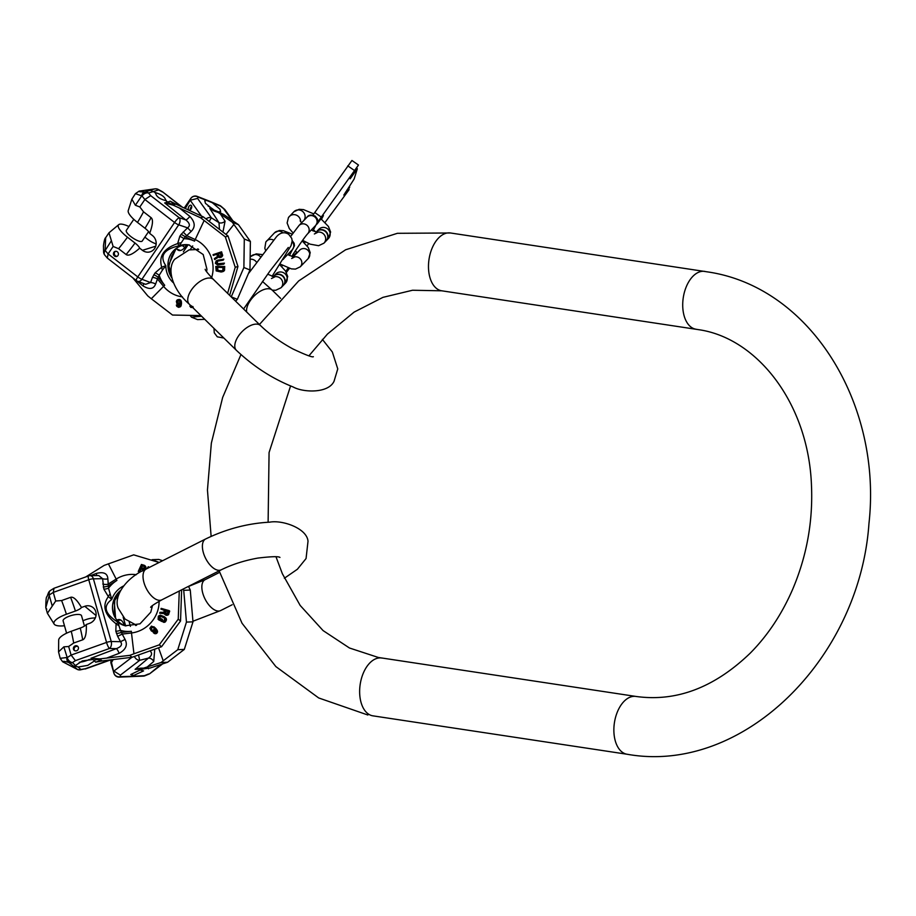 <?xml version="1.0" encoding="UTF-8"?>
<svg xmlns="http://www.w3.org/2000/svg" width="916" height="916" viewBox="0 0 916 916"><rect width="100%" height="100%" fill="white"/><g stroke="black" fill="none" stroke-linecap="round" stroke-linejoin="round"><path stroke-width="1.37" d="M325.065 222.439L349.133 189.635L343.832 195.085L354.126 179.032L357.332 168.784L350.164 178.769L350.885 176.41L358.477 165.029L321.298 217.081L314.76 212.535L351.939 160.483L358.477 165.029M308.784 243.599L307.043 245.831M289.467 268.399L286.376 272.441M285.826 271.491L288.093 267.941M317.657 222.279A31.9 1.5 -55.2 0 1 321.298 217.081M313.203 231.004L313.856 230.156M321.516 219.245L323.405 215.558L317.085 224.019M312.917 215.145A31.9 1.5 -55.2 0 1 314.76 212.535M357.332 168.784L356.713 168.189L351.183 175.838M356.679 168.338L350.828 176.616M347.061 189.898L349.717 187.139L348.904 188.547L345.389 192.394M349.133 189.635L348.481 189.177M302.601 240.324L310.1 244.148L318.608 245.706L323.932 243.187L326.05 240.977A6.641 6.366 -136.1 0 0 325.272 231.427A6.641 6.366 -136.1 0 0 316.478 231.759L316.077 232.172M326.176 240.839A6.641 6.366 -136.1 0 0 325.535 231.153A6.641 6.366 -136.1 0 0 316.615 231.634M272.235 290.154L275.716 290.269L281.029 287.75L283.147 285.552A6.641 6.366 -136.1 0 0 282.368 275.991A6.641 6.366 -136.1 0 0 273.575 276.334L273.186 276.735M283.284 285.403A6.641 6.366 -136.1 0 0 282.632 275.716A6.641 6.366 -136.1 0 0 273.712 276.197M183.143 232.011L186.738 235.641L185.192 236.809A5.313 1.511 -146 0 0 181.059 234.439L187.551 227.832L191.146 231.462C195.577 227.054 195.154 222.038 189.864 216.428A5.313 1.431 -51.2 0 1 185.788 219.932C189.841 223.218 190.436 225.851 187.551 227.832L178.712 224.844A5.313 3.401 -71.3 0 0 179.204 217.71A5.313 1.134 127.7 0 0 174.578 222.485A5.313 1.511 34 0 0 178.712 224.844L141.923 279.288A5.313 1.511 -146 0 1 137.789 276.918A5.313 1.134 127.7 0 0 136.335 280.559L107.332 258.083L108.099 253.927L113.137 246.461L108.981 232.79L118.611 224.764A18.435 5.221 34 0 0 127.473 237.21L135.018 243.049A9.481 2.691 -146 0 1 139.667 248.179L142.438 250.32A9.309 8.702 -107.2 0 0 150.19 251.82A9.309 8.702 -107.2 0 0 156.098 244.595A9.309 8.702 -107.2 0 0 152.434 235.538L149.663 233.385A9.481 2.691 -146 0 0 145.003 228.256A57.147 12.16 127.7 0 0 151.071 217.642C153.316 219.474 152.846 224.718 149.663 233.385M103.623 251.911A5.313 2.107 -4.5 0 1 103.565 251.682A5.313 2.107 -4.5 0 1 105.134 250.011L105.672 237.691L108.981 232.79M139.839 206.959L135.373 205.253L131.87 199.161L135.431 193.642L142.003 195.978A5.313 3.63 -39.1 0 1 148.564 193.013A5.313 4.923 -106.3 0 0 145.278 191.948A5.313 3.847 89.9 0 0 142.003 195.978L144.877 199.505L139.839 206.959L143.526 211.814L151.071 217.642M103.6 252.152A5.313 5.313 0 0 0 104.859 255.186A5.313 3.653 -40.5 0 1 105.168 250.48A5.313 2.107 175.5 0 0 103.6 252.152L103.462 245.74C104.126 240.782 104.859 238.103 105.672 237.691M128.938 226.527A18.435 5.221 34 0 0 118.611 224.764M139.667 248.179C132.98 254.121 128.469 256.251 126.133 254.534L118.599 248.694L113.137 246.461M144.865 237.141L147.499 239.179A9.481 2.691 34 0 0 154.976 243.438L156.132 244.343M133.805 219.325L126.351 230.351A9.572 2.714 34 0 0 131.881 237.347A9.572 2.714 34 0 0 141.671 241.435A9.572 2.714 -146 0 0 142.209 241.068L148.587 231.634M145.003 228.256L137.469 222.428A18.435 5.221 -146 0 1 128.309 210.394L131.87 199.161M181.723 206.924L162.51 191.799L158.285 189.475A5.313 1.752 118.7 0 1 158.605 189.898A5.313 5.015 -108.3 0 0 155.273 188.856L139.037 191.169A5.313 4.969 72.8 0 1 140.159 190.975C137.95 191.57 139.541 191.891 144.934 191.948L154.724 188.891M162.51 191.799L182.547 207.302M150.648 190.379L155.548 192.669C161.789 194.536 165.212 197.18 165.819 200.615L167.708 202.081L170.273 201.199L176.135 204.257L170.903 203.89L167.708 202.081L164.674 202.94L173.181 205.173L174.658 204.715M166.174 200.375L165.819 200.615C159.418 198.978 155.995 196.333 155.548 192.669L155.159 192.933M176.135 204.257L203.398 216.943L228.073 236.053L237.954 266.442L229.641 295.33M143.778 283.616A5.313 1.431 -51.3 0 1 142.953 285.838C149.354 289.811 153.579 289.216 155.606 284.052A5.313 2.439 20 0 0 150.579 282.54L145.633 284.315L137.721 281.338A5.313 3.446 -69.4 0 0 141.923 279.288L150.579 282.54L152.434 277.456A5.313 2.439 -160 0 1 157.46 278.968L155.606 284.052M181.059 234.439L179.799 236.317A5.313 1.511 -146 0 1 183.933 238.687L179.33 245.706C163.769 249.266 159.269 255.93 165.819 265.697L161.708 267.197A5.313 1.523 -111 0 0 162.418 270.117L159.212 275.258A28.511 26.667 -107.2 0 0 164.708 285.277A6.641 0.95 140.3 0 0 163.586 286.353L151.3 298.742L147.82 295.948L132.74 277.777M179.799 236.317L177.647 243.61A5.313 3.55 166.6 0 1 180.83 242.877M206.615 271.697L206.936 269.304L203.192 254.534L188.776 244.87A21.95 20.53 -107.2 0 0 181.528 245.076A21.95 20.53 -107.2 0 0 179.33 245.706L177.647 243.61C163.792 248.419 158.479 256.285 161.708 267.197L155.079 272.888L152.434 277.456M155.079 272.888A5.313 1.511 -146 0 1 159.212 275.258L157.46 278.968L163.586 286.353A30.228 28.259 -107.2 0 0 182.456 296.876M173.353 282.769A21.95 20.53 -107.2 0 1 165.956 268.113A21.95 20.53 -107.2 0 1 165.819 265.697L162.418 270.117M189.475 244.996A21.263 19.889 -107.2 0 0 182.421 245.465A21.263 19.889 -107.2 0 0 181.654 245.683A21.263 19.889 -107.2 0 0 167.983 266.819A21.263 19.889 -107.2 0 0 171.658 277.628M181.666 245.683A21.263 19.889 -107.2 0 0 174.315 249.988A21.263 19.889 -107.2 0 0 168.017 266.819A21.263 19.889 -107.2 0 0 171.636 277.548M176.101 248.499L168.773 264.781L168.933 265.972L171.704 256.114L176.112 248.488M171.166 275.006A21.95 20.53 -107.2 0 1 168.91 267.209A21.95 20.53 -107.2 0 1 168.773 264.781L168.269 265.171M151.3 298.742L172.529 315.047L200.913 315.573M227.603 293.338L235.229 267.289L225.336 236.901L200.627 217.79L203.398 216.943M217.527 254.03L213.314 255.438L216.783 254.27L217.516 256.446L214.378 258.633L214.688 259.526L218.1 257.098L219.943 257.625L221.592 256.491L220.836 252.049L213.062 254.659L213.314 255.438M219.943 257.625L222.657 255.587L221.58 251.82L220.836 252.049M214.688 259.526L218.844 256.869M223.172 260.178L223.802 259.148L216.199 260.808L215.34 263.258L217.561 264.976L223.802 264.174L223.676 263.384L217.607 264.151L216.291 262.571L217.149 261.22L223.172 260.178L223.057 259.377L217.699 260.178M223.802 264.174L224.42 263.144L217.79 263.728L217.126 261.781L218.569 260.751M221.958 271.903L224.477 270.38L224.741 266.499L215.775 266.476L216.199 270.918L221.088 272.006L223.733 270.621L223.996 266.728L215.775 266.476M192.967 306.562L189.83 306.093L191.318 305.738M177.761 299.658L180.383 299.853L181.54 303.207L180.796 303.436L179.639 300.082L177.097 300.001L176.364 301.307L176.834 303.528L178.654 304.593L180.097 304.101L179.421 306.23L177.887 306.379L176.341 305.039L176.754 306.276L178.448 307.318L179.754 306.952L180.796 303.436M179.089 307.295L180.921 306.173L181.54 303.207M176.341 305.039L177.704 304.959L179.387 306.31M179.296 304.57L180.841 303.872M220.596 256.572L219.336 256.137L218.523 253.698L217.779 253.927L220.264 253.091L221.042 255.965L219.851 256.801L218.592 256.365L217.779 253.927M221.008 252.862L218.523 253.698M222.542 270.861L217.997 270.449L217.55 267.083M178.574 300.265L177.773 302.36L179.593 303.585M173.181 205.173L200.627 217.79M164.674 202.94L185.788 219.932L179.204 217.71L150.716 195.658L144.877 199.505L174.578 222.485L137.789 276.918L108.099 253.927L105.168 250.48L111.397 240.736M114.5 256.033A2.656 2.485 -107.2 0 0 118.393 254.396A2.656 2.485 -107.2 0 0 115.141 251.385A2.656 2.485 -107.2 0 0 114.5 256.033M115.599 251.293A2.656 2.485 -107.2 0 0 117.145 256.274M140.159 190.975L154.77 188.902M225.336 236.901L228.073 236.053M235.229 267.289L237.954 266.442M222.611 254.888L221.855 255.117M222.657 255.587L221.912 255.816M222.336 256.262L221.592 256.491M221.798 256.869L221.054 257.098M221.351 257.167L220.607 257.396M222.874 269.922L221.798 271.09L217.779 270.964L216.749 269.728L216.806 267.312L222.92 267.506L222.874 269.922M189.83 306.093L190.883 307.444L193.253 307.524M176.948 302.085L177.83 300.494L179.456 300.86L180.074 302.784L179.238 303.746L177.257 302.967L176.948 302.085L177.693 301.856M219.336 256.137L218.592 256.365M219.634 256.457L218.89 256.698M220.046 256.606L219.302 256.835M223.802 259.148L223.057 259.377M217.894 260.991L217.149 261.22M217.413 261.335L216.668 261.564M217.126 261.781L216.382 262.01M217.035 262.342L216.291 262.571M217.126 262.881L216.382 263.11M217.378 263.384L216.634 263.613M217.79 263.728L217.046 263.957M218.351 263.923L217.607 264.151M219.061 263.945L218.317 264.174M224.42 263.144L223.676 263.384M224.66 269.716L223.916 269.957M224.741 266.499L223.996 266.728M224.477 270.38L223.733 270.621M224.122 270.907L223.367 271.136M223.412 271.422L222.668 271.651M217.493 269.499L216.749 269.728M217.653 270.037L216.909 270.266M217.997 270.449L217.252 270.678M218.523 270.735L217.779 270.964M219.222 270.896L218.477 271.125M221.844 270.976L221.1 271.205M191.41 306.253L190.837 306.425M179.147 299.418L178.402 299.647M179.765 299.555L179.021 299.784M180.383 299.853L179.639 300.082M180.979 300.471L180.234 300.7M181.299 301.204L180.555 301.433M181.494 302.051L180.75 302.291M181.448 304.33L180.704 304.559M181.242 305.417L180.498 305.658M180.921 306.173L180.177 306.402M180.498 306.723L179.754 306.952M177.704 304.959L176.96 305.188M177.922 305.497L177.177 305.726M178.265 305.898L177.521 306.127M178.631 306.139L177.887 306.379M177.773 302.36L177.028 302.589M178.002 302.738L177.257 302.967M178.357 303.15L177.601 303.379M178.712 303.391L177.967 303.62M178.173 300.494L177.429 300.723M177.887 300.917L177.143 301.146M177.727 301.375L176.983 301.604M153.808 274.766A5.313 1.511 -146 0 1 157.941 277.136L164.708 285.277M184.585 207.508L185.147 207.703L190.688 198.589L184.585 207.508M185.25 208.55L190.196 200.238L201.451 216.039M182.261 245.511A9.572 2.714 34 0 0 184.814 247.423M176.387 248.293L176.96 249.095A9.309 5.393 111.9 0 0 178.483 250.331A9.309 5.393 111.9 0 0 186.429 244.87M191.421 205.596A2.656 1.546 111.9 0 1 191.226 208.711A2.656 1.546 111.9 0 1 188.994 210.176A2.656 1.546 111.9 0 1 188.559 209.821A2.656 1.546 111.9 0 1 188.753 206.707A2.656 1.546 111.9 0 1 190.986 205.241A2.656 1.546 111.9 0 1 191.421 205.596M190.288 209.867A2.656 1.546 111.9 0 1 191.696 206.363M206.02 218.901A5.313 4.065 -35.5 0 1 211.378 217.79L218.993 222.668A5.313 4.237 147.1 0 0 225.061 221.203L222.966 231.943M206.581 200.409L212.34 202.734L219.932 209.18L220.641 211.596L218.546 211.894L213.703 209.936L205.459 203.352L204.783 200.879L206.581 200.409L198.051 197.089L197.581 198.417L190.196 200.238L190.803 198.474A5.313 5.027 -134.9 0 1 191.513 197.581A5.313 5.313 0 0 1 197.192 196.39A5.313 2.966 111.3 0 1 198.051 197.089A5.313 5.072 -160.7 0 0 190.803 198.474L190.688 198.589A5.313 5.027 45.1 0 1 191.387 197.696L191.513 197.581M213.703 209.936L209.775 208.401L218.993 222.668L219.439 229.149M218.546 211.894L222.771 214.058M208.104 206.134A9.572 2.714 -146 0 1 214.218 210.199M209.157 201.165L207.577 200.753L209.157 201.165M216.371 211.149L232.286 222.21L244.297 239.007L243.885 267.518L231.233 296.887M244.297 239.007L250.389 241.469L238.458 224.683L223.481 214.344L214.001 210.978L209.775 208.401M201.6 316.238L191.478 317.165L190.127 315.436M250.389 241.469L249.976 269.968L243.885 267.518M249.976 269.968L237.347 299.314L235.618 301.192M231.256 296.864L237.347 299.314M238.458 224.683L232.286 222.21M204.76 319.34L197.57 319.615L191.478 317.165M212.34 202.734L220.493 206.123A5.313 1.729 -49.5 0 1 221.019 206.272A5.313 5.313 0 0 0 219.611 205.413A5.313 3.195 112.6 0 1 220.493 206.123L225.004 209.753L232.962 220.905M114.408 674.371A5.313 5.061 -29.7 0 1 113.859 672.974L110.825 662.291L111.489 662.474L110.87 662.795L113.939 673.111A5.313 5.027 -0.1 0 0 120.374 676.672A5.313 3 88.2 0 1 119.229 677.119L143.262 676.123A5.313 5.313 0 0 0 145.026 675.722A5.313 1.66 -112.6 0 1 144.442 675.676A5.313 3.217 87 0 1 143.262 676.123M123.42 625.01A9.572 2.954 -15.9 0 1 124.049 624.827M117.03 620.178A9.309 5.439 87.6 0 1 118.862 619.537A9.309 5.439 87.6 0 1 124.198 625.342M113.206 659.531L111.489 662.474L113.939 673.111A5.313 5.061 -29.7 0 0 114.443 674.439L113.664 672.63M138.556 655.089L139.713 660.31L120.374 675.138L113.927 671.073L131.927 657.287M130.519 676.523L133.713 675.458L130.782 674.519L141.969 669.127L135.11 669.356L140.388 668.165L149.995 668.073L167.594 662.257L160.976 662.531L177.773 649.684L186.452 622.101L183.727 590.316L190.265 590.053L192.99 621.838L184.311 649.41L167.594 662.257M133.713 675.458L143.572 670.89L140.686 670.123M149.548 668.096L141.969 669.127L144.075 668.119M148.529 668.806L148.758 668.119M142.907 668.359L160.976 662.531M154.724 649.33L153.751 661.455A5.313 4.168 49.9 0 0 148.472 658.1C151.987 655.57 152.491 653.142 149.972 650.818M151.541 560.145L152.205 559.687L159.155 562.47M182.982 589.148L183.727 590.316M188.513 586.355L190.265 590.053M162.624 560.718L158.731 559.424L152.205 559.687M161.021 664.409L149.548 673.844L162.659 663.871M184.311 649.41L177.773 649.684M192.99 621.838L186.452 622.101M68.723 662.474L73.601 666.15L76.246 666.379L75.902 665.234L82.337 660.917L92.493 659.531L93.936 660.15L94.314 661.02L87.776 665.371L78.066 667.02L76.246 666.379L72.513 662.566A5.313 3.55 -123.6 0 1 67.223 657.631A5.313 3.859 106.7 0 0 69.055 662.577A5.313 4.889 -51.8 0 0 72.513 662.566L75.398 660.642L71.093 655.077L68.654 646.49L63.857 646.845L58.544 651.894L60.193 658.318L62.528 661.65A5.313 4.946 129.4 0 0 63.799 662.383C62.082 660.986 63.719 661.008 68.723 662.474A5.313 3.859 -73.3 0 1 66.891 657.528L60.193 658.318M46.762 609.22L45.8 607.663L49.384 594.873A5.313 3.584 -122.3 0 1 50.472 590.465A5.313 5.313 0 0 0 48.411 592.904A5.313 1.969 22.7 0 0 49.384 594.873L53.277 592.4L55.716 600.999L61.612 600.553L70.612 597.335C73.372 596.43 76.99 599.808 81.478 607.48L84.787 606.289L96.031 615.518M81.478 607.48A9.481 2.92 164.1 0 1 75.421 611.029L66.41 614.247A18.435 5.679 164.1 0 0 54.021 623.865L47.392 613.273L55.716 600.999M77.333 669.401L63.799 662.383M58.544 651.894L58.693 640.307A18.435 5.679 -15.9 0 1 71.253 631.273L80.253 628.055A9.481 2.92 164.1 0 0 86.322 624.506L89.631 623.315A9.309 8.656 -50.6 0 0 95.905 616.182A9.309 8.656 -50.6 0 0 93.111 607.617A9.309 8.656 -50.6 0 0 84.787 606.289M86.322 624.506C86.608 633.666 85.406 638.773 82.692 639.815L73.681 643.032L68.654 646.49M66.593 633.196L63.112 620.911A9.572 2.954 -15.9 0 1 70.543 615.747A9.572 2.954 -15.9 0 1 81.146 615.151A9.572 2.954 164.1 0 1 81.513 615.678L84.467 626.075M82.932 620.67L85.875 619.617A9.481 2.92 -15.9 0 1 94.302 618.002L95.482 617.579M54.021 623.865A18.435 5.679 164.1 0 0 64.486 625.754M85.268 668.737L80.425 669.836A5.313 1.798 80.2 0 0 80.94 669.482L85.268 668.737L109.931 659.932M90.18 575.66L90.18 575.66A5.313 5.313 0 0 0 88.474 575.969A5.313 1.053 70.4 0 0 88.749 579.736A5.313 1.637 -15.9 0 1 93.409 578.832A5.313 3.469 -90.9 0 0 90.18 575.66L98.733 575.534L102.615 578.694L103.863 589.125A5.313 1.637 164.1 0 0 108.523 588.221L111.763 599.453C102.523 606.22 104.71 613.892 118.313 622.479L116.069 623.773A5.313 3.653 -147.6 0 0 118.862 625.479L120.488 630.334A28.511 26.518 -50.6 0 0 131.354 631.273A6.641 1.752 83.1 0 0 131.492 632.967L133.954 653.784L159.269 644.853L161.548 646.73L132.076 657.264L102.168 660.94L100.932 659.921L97.153 659.554L93.936 660.15L95.619 662.165L99.672 660.802M89.424 659.383A9.572 2.954 -15.9 0 1 86.436 660.665A9.572 2.954 -15.9 0 1 79.28 662.245M92.493 659.531L90.913 658.306L116.355 648.631A5.313 1.351 -110.8 0 1 119.103 653.348C125.893 649.627 127.885 644.99 125.068 639.425L120.523 641.692C122.629 644.486 121.244 646.799 116.355 648.631L109.428 648.505A5.313 3.424 -88.9 0 0 111.225 641.509A5.313 1.637 164.1 0 0 106.565 642.425A5.313 1.053 70.4 0 0 109.428 648.505L75.398 660.642M102.168 660.94L95.619 662.165M133.954 653.784L129.763 655.364L99.695 658.902L90.913 658.306M99.695 658.902L100.932 659.921M103.863 589.125L108.351 596.614C101.894 605.648 104.47 614.693 116.069 623.773L115.828 631.25L117.66 636.357L122.206 634.09L125.068 639.425M115.828 631.25A5.313 1.637 164.1 0 0 120.488 630.334L122.206 634.09L131.492 632.967A30.228 28.11 -50.6 0 0 159.086 601.285M152.503 605.579L150.774 612.186L139.999 623.842L125.217 625.777A21.95 20.415 -50.6 0 1 120.191 623.739A21.95 20.415 -50.6 0 1 118.313 622.479L118.862 625.479M120.443 590.58A21.263 19.786 -50.6 0 0 114.157 599.178A21.263 19.786 -50.6 0 0 119.378 622.491A21.263 19.786 -50.6 0 0 121.152 623.773A21.263 19.786 -50.6 0 0 125.939 625.949M120.408 590.648A21.263 19.786 -50.6 0 0 114.179 599.201A21.263 19.786 -50.6 0 0 114.397 616.09A21.263 19.786 -50.6 0 0 119.389 622.502M119.275 593.03A21.95 20.415 -50.6 0 0 115.13 599.236A21.95 20.415 -50.6 0 0 114.237 601.491L115.599 618.254L114.26 610.926L114.775 600.415L113.859 601.125M161.548 646.73L180.532 621.025L181.643 589.824M159.269 644.853L178.242 619.147L180.532 621.025M178.242 619.147L179.273 591.026M129.763 655.364L132.076 657.264M159.121 562.493L133.69 554.856L104.184 565.378L85.703 576.954M143.102 569.649L141.03 569.054L139.61 572.168L138.259 571.447L138.992 571.653L140.411 568.538L142.484 569.145L142.22 571.126M143.892 570.221L145.564 568.515L145.816 566.741L144.362 565.321L141.442 564.474L138.259 571.447M165.098 610.64L160.93 609.129L164.468 610.136L163.815 612.3L159.979 612.335L159.716 613.228L163.93 613.17L165.143 614.625L167.147 614.636L169.071 610.606L161.159 608.373L160.93 609.129M164.674 614.35L166.449 615.323L168.429 614.773L169.7 611.109L169.071 610.606M159.716 613.228L164.559 613.686M161.949 619.124L162.567 619.628L161.674 621.437L158.124 619.353L161.044 620.933L161.949 619.124L161.01 618.655L160.472 619.743L158.663 618.266L160.186 616.01L164.731 618.243L164.239 620.395L162.453 621.62L164.72 621.38L165.796 618.46L164.182 616.628L160.243 615.14L158.354 616.159L158.124 619.353M162.453 621.62L163.93 622.399L165.807 621.369L166.426 618.976L164.903 617.132M165.006 618.289L161.468 616.193M159.43 619.296L160.323 616.731L162.098 616.708M151.014 630.609L153.293 631.09L154.884 628.639L156.155 630.792L155.331 632.28L153.338 632.727L154.564 633.242L156.418 632.464L156.922 631.032L154.781 627.54L151.449 626.12L149.835 628.353L151.632 631.124L153.922 631.593L155.514 629.143M153.854 626.739L154.781 627.54M153.338 632.727L155.193 633.758L157.415 632.383L157.369 630.758L155.411 628.055M144.774 566.603L142.461 565.939L141.442 568.16M165.693 614.144L166.105 610.926L165.475 610.411L168.006 611.132L166.998 613.892L165.533 613.903L164.754 612.85L165.475 610.411M168.624 611.648L166.105 610.926M152.01 630.529L151.461 628.158L152.56 627.368L154.106 627.838M96.501 575.557A5.313 1.351 -110.7 0 0 96.386 573.416C103.714 571.595 107.55 573.416 107.859 578.855L108.523 588.221A28.511 26.518 -50.6 0 1 116.904 580.423A6.641 0.824 -122.1 0 1 116.172 579.084L108.374 563.787M117.66 636.357L120.523 641.692L111.225 641.509L93.409 578.832L102.615 578.694A5.313 2.565 178.2 0 0 107.859 578.855M102.787 584.019A5.313 2.565 178.2 0 0 108.019 584.19L116.172 579.084A30.228 28.11 -50.6 0 1 136.301 574.698M103.245 586.973A5.313 1.637 164.1 0 0 107.905 586.057L116.904 580.423M123.431 586.022A21.95 20.415 -50.6 0 0 112.657 597.209A21.95 20.415 -50.6 0 0 111.763 599.453L108.351 596.614A5.313 1.443 129.8 0 1 109.943 594.106M88.474 575.969L54.01 588.267L53.277 592.4L88.749 579.736L106.565 642.425L71.093 655.077L67.223 657.631L63.857 646.845M76.612 650.738A2.656 2.473 -50.6 0 0 77.608 646.249A2.656 2.473 -50.6 0 0 73.44 647.91A2.656 2.473 -50.6 0 0 76.612 650.738M77.952 646.604A2.656 2.473 -50.6 0 0 74.643 650.635M141.03 569.054L140.411 568.538M139.61 572.168L138.992 571.653M145.816 566.741L144.9 565.641M145.907 567.451L145.186 566.237M145.827 567.931L145.289 566.935M145.564 568.515L145.209 567.416M145.232 568.928L144.934 568.012M144.591 569.42L143.972 568.905L144.613 568.412M143.972 569.569L143.343 569.054L143.972 568.905M143.159 570.611L143.343 569.054M140.812 567.645L141.831 565.424L144.556 566.718L143.56 568.275L140.812 567.645M148.335 567.943L148.942 567.05L148.278 566.706L146.949 568.641M151.38 630.013L150.842 627.643L153.029 627.025L154.094 628.181L153.899 629.555L152.8 630.357L151.38 630.013M142.461 565.939L141.831 565.424M168.784 614.178L168.155 613.674M168.429 614.773L167.8 614.258M167.777 615.14L167.147 614.636M166.987 615.346L166.357 614.831M166.449 615.323L165.819 614.819M165.773 615.14L165.143 614.625M165.384 613.354L164.754 612.85M165.43 613.789L164.811 613.273M159.327 620.292L158.697 619.777M161.674 621.437L161.044 620.933M166.036 618.185L165.418 617.682M166.426 618.976L165.796 618.46M166.494 619.605L165.865 619.102M166.346 620.281L165.716 619.777M165.807 621.369L165.178 620.853M165.349 621.895L164.72 621.38M164.788 622.227L164.17 621.712M163.93 622.399L163.3 621.884M164.445 617.853L163.815 617.338M161.411 616.514L160.781 615.999M160.815 616.525L160.186 616.01M160.323 616.731L159.693 616.216M159.922 617.132L159.292 616.617M159.373 618.22L158.754 617.705M159.292 618.769L158.663 618.266M152.422 631.571L151.804 631.055M153.075 631.674L152.445 631.17M156.247 628.948L155.617 628.433M156.968 629.933L156.35 629.418M157.369 630.758L156.739 630.242M157.552 631.536L156.922 631.032M157.415 632.383L156.785 631.868M157.037 632.979L156.418 632.464M156.647 633.345L156.018 632.83M156.041 633.677L155.411 633.162M155.193 633.758L154.564 633.242M154.426 633.529L153.796 633.013M155.388 630.208L154.77 629.704M155.022 630.803L154.392 630.288M154.529 631.261L153.899 630.746M153.922 631.593L153.293 631.09M153.648 627.54L153.029 627.025M153.098 627.346L152.468 626.83M152.56 627.368L151.941 626.853M152.148 627.517L151.529 627.002M151.461 628.158L150.842 627.643M151.289 628.559L150.659 628.055M151.232 629.097L150.602 628.582M151.392 629.67L150.762 629.155M151.644 630.139L151.026 629.635M116.447 633.403A5.313 1.637 164.1 0 0 121.107 632.498L131.354 631.273M442.073 290.853A29.243 17.301 -81.4 0 1 441.775 290.807A29.243 17.301 -81.4 0 1 441.466 290.75A29.243 17.301 -81.4 0 1 429.066 259.045A29.243 17.301 -81.4 0 1 450.512 232.985A29.243 17.301 -81.4 0 1 450.809 233.03M696.263 329.256A29.243 17.301 -81.4 0 1 696 329.222A29.243 17.301 -81.4 0 1 695.702 329.165A29.243 17.301 -81.4 0 1 683.302 297.46A29.243 17.301 -81.4 0 1 704.736 271.388A29.243 17.301 -81.4 0 1 705.045 271.445M636.208 696.481A29.243 17.301 98.6 0 0 635.899 696.435A29.243 17.301 98.6 0 0 614.453 722.506A29.243 17.301 98.6 0 0 626.853 754.212A29.243 17.301 98.6 0 0 627.162 754.257A29.243 17.301 98.6 0 0 627.506 754.303M381.972 658.077A29.243 17.301 98.6 0 0 381.663 658.02A29.243 17.301 98.6 0 0 360.228 684.092A29.243 17.301 98.6 0 0 372.617 715.797A29.243 17.301 98.6 0 0 372.926 715.843A29.243 17.301 98.6 0 0 373.236 715.888M191.352 290.04A17.278 8.977 -45.6 0 1 213.508 279.529L260.556 325.615A17.278 8.977 -45.6 0 0 238.4 336.126A17.278 8.977 -45.6 0 0 236.374 350.301L189.326 304.215A17.278 8.977 -45.6 0 1 191.352 290.04M280.639 298.387L272.338 290.257A17.278 8.977 134.4 0 0 250.183 300.757A17.278 8.977 134.4 0 0 246.69 312.035M351.412 177.166L350.794 176.731M347.759 165.842L354.297 170.399M323.932 243.187A6.641 6.366 -136.1 0 0 316.867 232.389M288.643 217.332A6.641 6.366 43.9 0 1 300.597 221.512M293.12 233.03L289.296 228.542L287.12 223L288.448 217.573L293.796 211.836A6.641 6.366 43.9 0 1 303.917 220.401M320.875 218.729L328.443 226.481L330.619 232.023L328.432 238.504A6.641 6.366 -136.1 0 0 327.653 228.943A6.641 6.366 -136.1 0 0 318.86 229.286L316.741 231.485M283.055 259.526L284.315 258.026A5.977 5.725 -136.1 0 0 284.315 258.026A5.977 5.725 -136.1 0 0 285.769 255.152M284.315 258.026L292.261 249.77A5.977 5.725 -136.1 0 0 292.147 241.732M293.727 257.156A5.977 5.725 43.9 0 1 300.288 266.796L308.223 258.541A5.977 5.725 43.9 0 0 307.524 249.942A5.977 5.725 43.9 0 0 299.612 250.24L293.109 256.995M273.529 240.084A5.977 5.725 -136.1 0 0 266.018 241.778M282.93 232.916A5.977 5.725 -136.1 0 0 274.548 232.79L265.823 242.019L264.827 248.27L265.526 250.217M292.696 254.992A5.977 5.725 43.9 0 1 292.181 256.698M291.941 256.331L291.929 256.343C292.112 255.335 304.433 237.175 307.616 233.82A5.977 5.725 -136.1 0 0 306.517 224.924A5.977 5.725 -136.1 0 0 298.994 225.519L290.738 236.362M307.616 233.82L315.562 225.554A5.977 5.725 -136.1 0 0 314.463 216.668A5.977 5.725 -136.1 0 0 306.94 217.275L298.994 225.519M281.029 287.75A6.641 6.366 -136.1 0 0 273.964 276.953M250.618 259.194A6.641 6.366 43.9 0 1 256.583 262.285M250.675 256.64L250.904 256.4A6.641 6.366 43.9 0 1 260.545 256.892M279.735 264.735L285.54 271.044L287.716 276.598L285.54 283.067A6.641 6.366 -136.1 0 0 284.75 273.518A6.641 6.366 -136.1 0 0 275.956 273.85L273.838 276.06M135.373 205.253L141.648 195.978A5.313 3.847 89.9 0 1 144.934 191.948M118.599 248.694A57.147 12.16 127.7 0 0 127.473 237.21M155.731 246.209L142.438 250.32M162.476 192.016L158.605 189.898L148.564 193.013L150.716 195.658M173.387 203.524L170.273 201.199M136.656 280.788L142.953 285.838M211.619 277.628A30.228 28.259 -107.2 0 0 195.211 239.557L204.108 220.584M194.536 241.126L185.192 236.809L183.933 238.687A28.511 26.667 -107.2 0 1 194.536 241.126A6.641 1.798 -65.2 0 1 195.211 239.557L186.738 235.641L191.146 231.462M189.864 216.428L179.353 207.955M126.133 254.534A57.147 12.16 127.7 0 0 135.018 243.049M137.469 222.428A57.147 12.16 127.7 0 0 143.526 211.814M191.455 197.638A5.313 5.027 45.1 0 0 191.387 197.696L190.425 198.864M180.429 250.492L176.96 249.095M169.975 271.64L170.994 270.128M183.36 251.831L188.066 244.87M197.581 198.417L211.378 217.79L209.26 221.329M223.847 208.985L231.759 220.08M197.135 249.335L197.948 248.854M190.15 249.713L192.715 245.923M220.47 214.092L225.061 221.203M226.034 234.404L233.809 224.546M232.206 604.732L220.653 610.56A17.278 8.736 -116.8 0 1 202.802 593.305A17.278 8.736 -116.8 0 1 205.07 579.714L188.559 586.435M284.372 578.248L297.402 569.237L306.059 558.542L308.016 541.241C306.963 528.292 282.391 519.773 269.705 522.166C247.801 523.322 226.435 528.933 205.608 538.997A17.278 8.736 63.2 0 0 203.341 552.577A17.278 8.736 63.2 0 0 221.203 569.832C232.126 564.428 244.343 560.512 257.843 558.084C271.331 556.481 278.693 556.264 279.941 557.432L279.941 557.432M136.61 625.284L125.068 619.079L118.244 608.316C113.16 596.602 125.767 577.675 146.239 568.996A17.278 8.736 63.2 0 0 143.972 582.587A17.278 8.736 63.2 0 0 161.823 599.843L221.203 569.832M117.145 620.304L120.958 620.143M125.629 625.857L123.168 617.189M117.763 598.171L117.145 595.972M120.374 675.138L120.374 676.672L132.637 676.283L144.442 675.676L148.541 673.981M135.11 669.356L148.472 658.1L139.713 660.31A5.313 3.985 -127.5 0 1 134.412 656.486M153.751 661.455L147.098 667.066M158.56 647.875L163.174 660.688M135.74 625.548L135.236 624.849M130.416 626.361L129.213 622.101M52.246 605.991L49.201 595.308A5.313 1.969 22.7 0 1 48.227 593.339L48.411 592.904M78.066 667.02L80.94 669.482A5.313 4.992 -49.3 0 1 77.436 669.447L73.601 666.15M73.681 643.032A57.147 11.381 70.4 0 0 71.253 631.273M106.428 658.169L119.103 653.348M96.386 573.416L90.455 575.649M82.692 639.815A57.147 11.381 70.4 0 0 80.253 628.055M75.421 611.029A57.147 11.381 70.4 0 0 70.612 597.335M66.41 614.247A57.147 11.381 70.4 0 0 61.612 600.553M48.353 593.144A5.313 1.969 22.7 0 0 48.227 593.339L46.934 596.74C46.235 596.534 45.846 600.175 45.8 607.663L47.392 613.273M372.926 715.843L627.162 754.257C742.807 774.925 859.643 658.764 868.952 523.574C882.268 405.112 811.656 288.609 709.797 272.235L450.512 232.985L397.395 233.305L345.618 249.782L298.685 280.937L259.423 324.504M308.932 355.82L327.447 334.065L354.126 312.093L382.945 297.356L412.543 290.246L441.775 290.807L699.309 329.771C757.521 338.508 808.473 403.681 811.473 485.354C813.053 521.639 806.698 556.459 792.432 589.847C781.657 614.499 767.585 635.612 750.215 653.165C714.354 687.653 676.248 702.08 635.899 696.435L378.354 657.47L349.477 648.001L323.085 630.586L300.173 605.442L282.334 573.679L276.002 556.791M367.866 715.007L318.699 697.958L275.853 666.585L242.042 623.258L219.142 570.874M211.127 536.364L207.451 490.049L211.344 443.184L222.645 397.475L240.954 354.584M268.113 522.223L269.075 452.538L290.567 385.98M313.375 356.702L313.375 356.702C312.425 357.503 305.6 354.916 292.902 348.95C280.411 342.126 269.636 334.351 260.556 325.615M236.374 350.301C253.595 366.56 272.533 378.789 293.189 386.987C303.162 392.609 328.375 393.594 334.042 381.274L337.764 368.908L332.336 351.984L322.386 339.378M205.173 269.293C205.253 270.323 208.035 273.735 213.508 279.529M272.338 290.257L262.48 281.452M198.692 249.438L189.074 249.908L174.67 259.285C165.945 269.705 173.422 290.567 189.326 304.215M223.859 338.05L217.298 336.825L214.264 332.806L213.978 328.363M248.843 273.094L276.506 236.729C280.319 232.458 284.372 231.645 288.689 234.29L291.746 238.378L292.181 240.965L291.025 245.706L272.075 276.346M288.288 247.469L269.854 271.159L243.587 309.001M300.15 220.848L301.662 222.76M311.28 230.008L317.394 232.481L314.36 233.969M315.951 232.137L313.581 229.916M313.787 213.897L303.471 209.592L299.12 209.317L293.796 211.836M328.432 238.504L326.314 240.702M292.158 240.519L294.139 243.29L294.46 245.751L289.387 255.495M282.54 265.422L281.716 266.556M291.666 258.495L294.196 257.224L287.635 254.568M308.223 258.541L310.238 252.724L308.28 247.526L302.177 240.919M292.296 234.164L283.387 230.695L279.3 230.489L274.548 232.79M300.288 266.796L295.467 269.109L291.357 268.88L280.17 264.06M297.219 252.724L295.33 250.835M306.94 217.275C308.44 214.882 311.188 214.493 315.196 216.107L317.44 219.084L317.76 221.546L312.951 230.878M305.337 241.904L304.513 243.049M292.456 256.801L296.807 252.278M267.678 274.17L274.491 277.056L271.457 278.533M273.048 276.701L272.327 275.968M262.251 254.579L256.217 253.881L250.904 256.4M285.54 283.067L283.422 285.277M171.12 274.582L168.933 265.972M136.335 280.559A5.313 5.313 0 0 0 137.721 281.338M104.859 255.186L107.332 258.083M135.431 193.642L139.037 191.169M158.285 189.475A5.313 5.313 0 0 0 155.228 188.845M208.642 200.844L197.192 196.39M221.019 206.272L224.706 209.421M219.611 205.413L208.676 200.867M150.648 607.308C150.991 606.312 154.712 603.827 161.823 599.843M192.978 621.231L220.653 610.56M219.6 572.374L205.07 579.714M146.239 568.996L205.608 538.997M111.122 659.783L110.836 662.176M149.548 673.844L145.026 675.722M114.443 674.439A5.313 5.313 0 0 0 119.229 677.119M80.425 669.836A5.313 5.313 0 0 1 77.368 669.459L62.528 661.65M111.019 659.795L85.211 669.012M119.103 593.453L114.775 600.415M53.781 588.381L50.472 590.465"/></g></svg>
